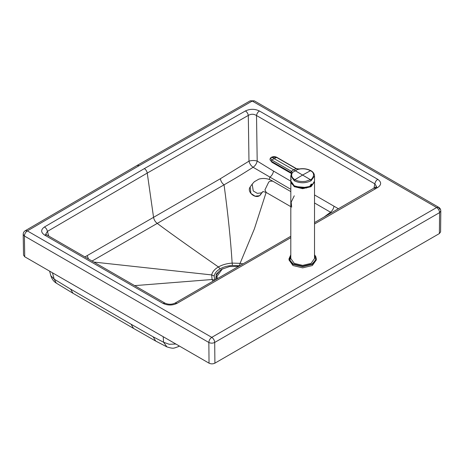 <?xml version="1.0" encoding="UTF-8"?>
<svg xmlns="http://www.w3.org/2000/svg" width="464" height="464" viewBox="0 0 464 464"><rect width="100%" height="100%" fill="white"/><g stroke="black" fill="none" stroke-linecap="round" stroke-linejoin="round"><path stroke-width="0.7" d="M290.07 259.567L290.789 257.52M316.262 259.376L316.303 259.979L312.307 265.553L302.656 267.861L293.01 265.553L289.014 259.979L289.014 258.773L290.789 254.881M223.056 268.668L221.044 269.677L216.346 274.073L215.685 279.635M216.096 279.398L216.375 275.019L219.397 271.22M217.274 278.719L216.966 276.608M217.39 278.649L216.961 276.405L222.175 269.137L229.477 266.591L238.647 266.377M291.665 207.153L291.172 202.194L294.269 195.791M290.789 181.836L294.269 186.685L302.656 188.691L311.048 186.685L314.522 181.836L314.522 258.529L311.048 263.372L302.656 265.379L294.269 263.372L290.789 258.529L290.824 181.343M311.269 184.098L312.052 185.2L311.773 184.104L311.066 184.196L309.911 186.435M312.046 185.182L314.54 181.001L314.54 175.92L311.066 180.769C305.474 183.419 299.877 183.419 294.286 180.769L290.806 175.908L290.806 181.001L294.286 185.844L301.931 187.839L309.952 186.412M311.066 180.769L310.468 179.701L305.77 181.302C301.519 181.894 297.888 181.36 294.884 179.701C291.885 177.816 290.969 175.647 292.146 173.188L291.386 173.756M292.146 173.188L292.279 172.562L291.502 173.333L290.806 172.48L291.583 173.867M290.806 175.902L291.502 173.333M299.292 169.064C303.497 168.438 307.22 168.989 310.468 170.7C317.417 174.07 310.457 180.786 310.468 179.701L293.724 169.824L291.409 171.309L292.279 172.562L298.219 169.134L299.292 169.064L299.019 169.348M290.853 172.504L291.409 171.309L290.806 172.48L271.225 161.182L272.003 162.319L291.073 173.333M291.346 171.274L271.771 159.97L271.225 161.182L270.106 159.941C269.804 159.013 270.234 158.125 271.394 157.284L271.388 157.29C273.18 156.426 274.972 156.426 276.759 157.296L296.345 168.594L293.724 169.824L271.765 157.296C270.622 157.783 270.622 158.676 271.771 159.97L276.759 157.296M298.219 169.134L298.242 169.447L296.038 168.641L299.152 168.954C303.543 168.281 307.452 168.855 310.88 170.677C311.628 171.088 314.227 172.533 314.54 175.92M295.974 168.6L276.382 157.308L271.394 157.284M296.977 187.021L295.295 186.371M84.831 256.969L153.555 217.332L147.245 173.066L47.398 231.408L45.745 234.1L46.644 234.83L44.556 235.033C40.728 232.365 40.699 229.68 44.469 226.971C46.035 227.981 47.009 229.46 47.398 231.408L48.732 236.043M212.959 281.207L212.089 279.514L211.677 274.92C212.373 271.829 214.617 269.172 218.405 266.951C222.244 264.77 226.826 263.488 232.151 263.1L240.091 263.349L243.014 263.854M91.965 261.093L224.054 184.834C242.747 174.104 245.694 171.854 253.112 167.278C250.995 165.799 249.62 163.757 248.982 161.153L220.348 178.739L153.555 217.332C154.007 219.791 155.191 221.786 157.116 223.329C175.009 236.611 198.047 252.764 218.405 266.951L220.098 268.824C216.729 270.825 214.757 273.215 214.182 275.981L214.652 280.227M290.789 189.295L253.112 167.278C255.258 165.758 256.615 163.688 257.195 161.066C254.469 160.283 251.732 160.312 248.982 161.153L248.304 115.414C251.059 113.825 253.796 113.866 256.517 115.53C256.876 113.547 257.839 112.033 259.411 110.989C254.794 108.773 250.142 108.756 245.45 110.937C246.976 111.969 247.927 113.46 248.304 115.414L147.245 173.066C146.868 171.112 145.905 169.627 144.356 168.606L245.45 110.937M269.329 179.545L269.822 177.248C271.834 175.682 273.064 173.629 273.516 171.077L257.195 161.066L256.517 115.53L374.854 183.866C375.214 181.882 376.188 180.374 377.766 179.336L259.411 110.989M314.522 202.971L331.482 212.779M373.949 188.262L374.854 183.866L376.536 186.545M23.2 234.337C23.235 232.76 23.919 231.548 25.242 230.712L27.353 230.898C25.549 232.133 24.569 233.839 24.406 236.008L23.2 234.337L23.525 255.107L24.725 256.766L209.044 363.173C210.998 364.095 212.953 364.095 214.902 363.161L439.385 233.56L439.582 212.611C439.396 210.459 438.416 208.765 436.647 207.524L252.248 101.053L254.313 100.839L250.206 100.827L252.248 101.053L139.2 165.625L27.353 230.898L211.77 337.357L436.647 207.524L438.735 207.327L439.599 209.258M49.636 271.26L50.878 275.802L54.207 279.16L56.33 283.15L72.999 293.283L133.568 328.431L131.068 324.22L153.137 336.812L163.583 342.241L169.203 344.282L175.647 344.033M179.104 346.016L177.973 346.794L179.301 346.127M163.212 336.887L163.583 342.241L166.976 346.921L155.713 341.069L133.568 328.431M214.902 363.161L214.704 342.444C212.756 343.377 210.801 343.389 208.846 342.484L209.044 363.173L24.725 256.766L24.406 236.008L208.846 342.484C209.009 340.315 209.983 338.604 211.77 337.357C213.539 338.598 214.519 340.292 214.704 342.444L439.582 212.611L440.8 210.946L440.603 231.878L439.385 233.56M374.755 188.918L375.602 187.305L377.679 187.514L314.522 223.973M324.023 217.082L330.525 212.222C332.427 210.644 333.581 208.638 333.993 206.207L314.522 194.95M290.789 237.678L177.103 303.311C172.44 305.573 167.719 305.585 162.939 303.363L165.01 303.149L46.644 234.83M177.103 303.311L175.027 303.108L290.789 236.269M309.964 185.809L310.526 186.139M306.466 187.514L295.794 186.586M310.039 186.493L311.715 184.887M310.364 186.313L311.825 185.101M314.522 254.806L315.769 256.54L316.303 258.773L312.307 264.341L302.656 266.649L293.01 264.341L289.014 258.773L290.789 254.806M314.522 254.997L315.816 259.84L312.098 263.975L302.656 266.237L293.219 263.975L289.501 259.84L290.789 254.997M272.774 181.175L270.274 181.134L268.755 182.01L264.915 189.921L266.249 192.479L262.989 191.51L261.522 192.873L257.34 193.36L253.251 190.965L252.184 184.144L254.301 181.76L258.889 179.116C263.796 177.816 268.424 178.501 272.774 181.175L290.789 191.574M260.849 194.515L259.48 195.762L262.862 191.649M259.504 195.738L255.072 196.162L250.896 193.43L250.171 187.009C246.633 191.551 254.742 198.859 259.48 195.762M314.395 182.062L310.967 186.54L302.656 188.523L294.35 186.54L290.916 181.917M311.976 185.206L310.526 186.284L302.656 188.164L294.791 186.284L293.283 185.2M294.855 186.319L293.532 185.38M312.052 184.765L311.477 184.434M311.066 171.083L310.468 170.7L302.673 174.992L294.884 179.701L294.286 180.769M214.182 275.981L211.677 274.92L93.612 262.044M134.525 285.638L212.089 279.514L214.594 280.082M239.76 265.733L232.435 265.449C227.667 265.762 223.555 266.887 220.098 268.824M88.491 259.086L87.209 255.606M232.435 265.449L232.151 263.1C230.649 239.633 227.946 213.544 224.054 184.834C222.07 183.303 220.835 181.273 220.348 178.739M290.812 181.175L273.516 171.077M333.993 206.207L338.424 208.771M377.766 179.336C381.617 182.097 381.588 184.817 377.679 187.514M162.939 303.363L44.556 235.033M44.469 226.971L144.356 168.606M139.2 165.625L137.106 165.428L250.206 100.827M131.068 324.22L70.551 289.095L54.207 279.16L52.502 272.925M153.137 336.812L155.713 341.069M70.551 289.095L72.999 293.283M266.139 192.415L254.4 228.833L240.091 263.349L239.505 265.698M316.303 258.773L316.303 259.979M216.961 276.405L216.961 276.805M250.171 187.009L252.184 184.144M290.789 206.648L266.249 192.479M311.941 185.188L310.433 186.273L306.994 187.618L302.667 188.129L297.818 187.485L293.863 185.594M270.106 159.941L272.003 162.319M309.94 186.441C301.768 190.6 287.674 185.252 291.264 179.116M25.242 230.712L137.124 165.422M177.973 346.794C173.472 348.197 174.006 349.038 166.976 346.921M56.33 283.15C53.708 281.532 51.893 279.084 50.878 275.802M440.8 210.946C440.759 209.368 440.069 208.162 438.735 207.327L254.313 100.839M376.524 186.621L314.522 222.569M165.01 303.149C168.368 304.616 171.709 304.604 175.027 303.108M306.652 188.065L306.588 187.491"/></g></svg>
